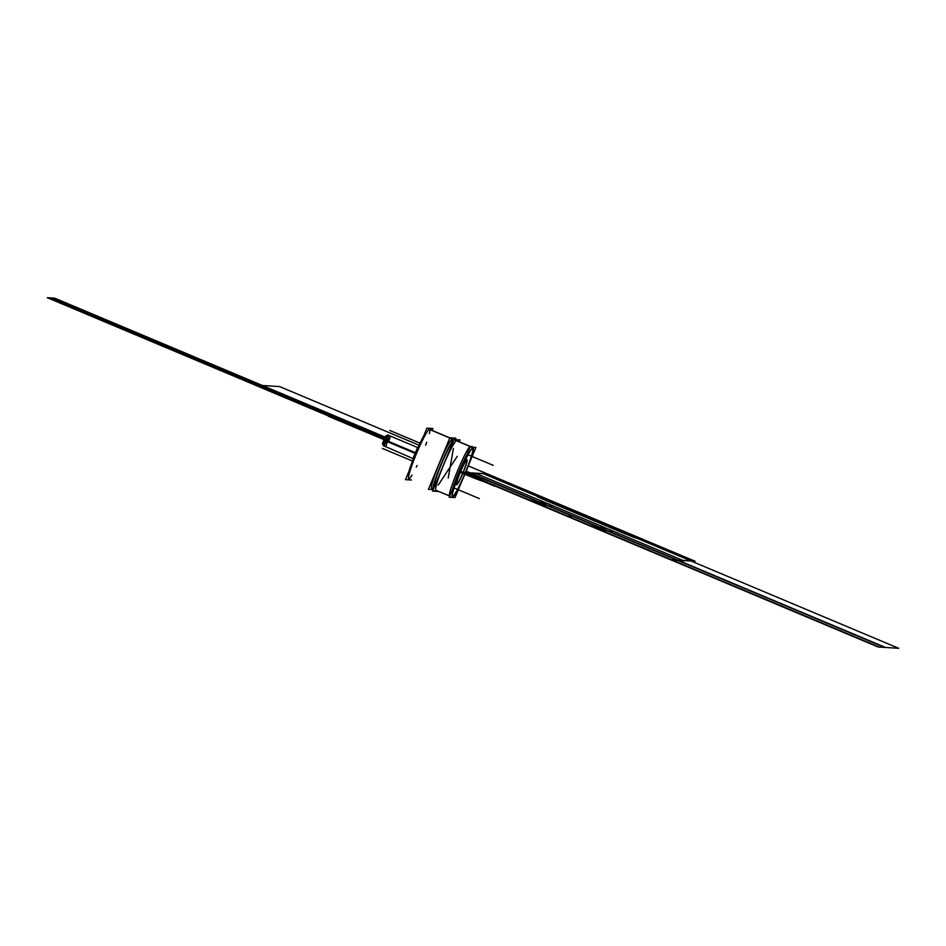 <?xml version="1.0" encoding="UTF-8"?>
<svg xmlns="http://www.w3.org/2000/svg" width="946" height="946" viewBox="0 0 946 946"><rect width="100%" height="100%" fill="white"/><g stroke="black" fill="none" stroke-linecap="round" stroke-linejoin="round"><path stroke-width="1.42" d="M469.098 463.8L475.897 447.446L470.103 447.08L449.232 497.229L455.026 497.596L461.778 481.384M452.531 496.449A26.133 2.637 -67.2 0 1 452.176 494.9A26.133 2.637 112.8 0 0 452.531 496.449A26.133 2.637 112.8 0 0 452.732 496.402A26.133 2.637 -67.2 0 1 452.531 496.449A26.133 2.637 112.8 0 0 452.744 496.402A26.133 2.637 -67.2 0 1 452.531 496.449A26.133 2.637 -67.2 0 1 452.176 494.9A26.133 2.637 112.8 0 0 452.531 496.449A26.133 2.637 112.8 0 0 452.744 496.402A26.133 2.637 112.8 0 1 452.176 494.9A26.133 2.637 112.8 0 0 452.531 496.449M472.882 448.475A26.133 2.637 112.8 0 0 472.598 448.227A26.133 2.637 112.8 0 0 471.427 449.137A26.133 2.637 -67.2 0 1 472.598 448.227A26.133 2.637 -67.2 0 1 465.799 471.439A26.133 2.637 -67.2 0 1 452.815 496.366A26.133 2.637 112.8 0 0 464.888 473.615A26.133 2.637 112.8 0 0 472.941 448.652A26.015 2.625 112.8 0 0 472.468 448.428M466.863 459.744A13.587 1.372 112.8 0 0 466.816 459.732A13.587 1.372 112.8 0 0 460.158 472.184A13.587 1.372 112.8 0 0 456.386 484.813L456.421 484.813A13.587 1.372 112.8 0 0 462.866 472.811A13.587 1.372 112.8 0 0 466.934 459.803A13.587 1.372 112.8 0 1 462.866 472.811A13.587 1.372 112.8 0 1 456.421 484.813A13.587 1.372 112.8 0 0 456.492 484.872A13.587 1.372 112.8 0 0 456.646 484.86M449.717 496.059L435.893 490.253A26.855 2.708 -67.2 0 1 443.615 464.876A26.855 2.708 -67.2 0 1 456.611 440.718A26.855 2.708 -67.2 0 0 443.438 465.314A26.855 2.708 -67.2 0 0 435.988 490.276A26.855 2.708 -67.2 0 1 435.964 490.276A26.855 2.708 -67.2 0 1 443.438 465.314A26.855 2.708 -67.2 0 1 456.611 440.718L471.936 447.162A26.973 2.72 112.8 0 1 472.35 447.222L472.314 447.186A26.973 2.72 112.8 0 0 471.877 447.186M472.823 448.439A26.015 2.625 112.8 0 0 462.771 465.574M457.876 477.222A26.015 2.625 112.8 0 0 452.874 496.343A26.015 2.625 112.8 0 0 465.101 473.402A26.015 2.625 112.8 0 0 472.953 448.629M467.182 454.104A26.973 2.72 112.8 0 0 452.377 489.661M452.909 488.373A26.855 2.708 -67.2 0 1 466.603 455.475A26.855 2.708 112.8 0 0 452.909 488.373A26.855 2.708 -67.2 0 1 466.603 455.475A26.855 2.708 112.8 0 0 452.909 488.373A26.855 2.708 112.8 0 1 466.603 455.475A26.855 2.708 112.8 0 0 452.909 488.373M452.283 497.135A26.855 2.708 112.8 0 0 452.354 497.17A26.855 2.708 112.8 0 0 465.255 473.473A26.855 2.708 112.8 0 0 473.166 447.659A26.855 2.708 112.8 0 0 472.87 447.683A26.855 2.708 112.8 0 1 473.166 447.659A26.855 2.708 112.8 0 0 460.253 471.368A26.855 2.708 112.8 0 0 452.354 497.17A26.855 2.708 112.8 0 0 465.255 473.473A26.855 2.708 112.8 0 0 473.166 447.659A26.855 2.708 112.8 0 0 460.253 471.368A26.855 2.708 112.8 0 0 452.354 497.17A26.855 2.708 112.8 0 0 452.637 497.158A26.855 2.708 112.8 0 1 452.354 497.17A26.855 2.708 112.8 0 1 452.283 497.135M471.676 447.174L428.455 428.999L471.676 447.174M449.894 496.118C445.554 497.419 467.466 444.797 470.517 446.571L470.611 446.595M455.345 439.358L455.842 438.175L449.882 437.785L428.432 489.33L432.606 489.59M452.448 438.968A26.855 2.708 -67.2 0 0 439.275 463.564A26.855 2.708 -67.2 0 0 431.825 488.526A26.855 2.708 -67.2 0 1 439.275 463.564A26.855 2.708 -67.2 0 1 452.448 438.968A26.855 2.708 112.8 0 0 439.275 463.564A26.855 2.708 112.8 0 0 431.825 488.526A26.855 2.708 -67.2 0 1 439.275 463.564A26.855 2.708 -67.2 0 1 452.448 438.968A26.855 2.708 -67.2 0 0 439.05 464.084A26.855 2.708 -67.2 0 0 431.944 488.514M460.004 439.925L454.045 439.547L432.594 491.08L438.554 491.459L432.594 491.08L454.045 439.547L460.004 439.925L459.224 441.806L460.004 439.925M455.286 439.618A2.129 2.105 -111.4 0 0 454.352 439.003A27.671 2.791 112.8 0 1 454.624 438.979A27.671 2.791 112.8 0 0 441.593 462.842A27.671 2.791 112.8 0 0 433.079 489.922A2.129 2.117 128.2 0 1 432.807 489.756L433.54 490.158M454.719 439.027A27.682 2.791 -67.2 0 1 454.813 439.05A27.682 2.791 112.8 0 0 454.719 439.027A27.682 2.791 112.8 0 0 441.936 462.464A27.682 2.791 112.8 0 0 433.126 489.792A27.682 2.791 -67.2 0 1 441.936 462.464A27.682 2.791 -67.2 0 1 454.719 439.027A2.129 2.117 -86.4 0 0 454.033 438.861A2.129 2.117 93.6 0 1 454.719 439.027A27.682 2.791 112.8 0 0 441.936 462.464A27.682 2.791 112.8 0 0 433.126 489.792A27.682 2.791 -67.2 0 1 441.936 462.464A27.682 2.791 -67.2 0 1 454.719 439.027A27.682 2.791 -67.2 0 0 441.936 462.464A27.682 2.791 -67.2 0 0 433.126 489.792A27.682 2.791 -67.2 0 1 442.385 461.435A27.682 2.791 -67.2 0 1 454.92 439.121M455.653 439.642A2.129 2.117 -51.8 0 0 455.369 439.37L454.624 438.979M452.933 439.039A2.129 2.105 -111.4 0 1 454.659 439.133A27.671 2.791 112.8 0 1 454.991 439.133L454.991 439.133A27.671 2.791 112.8 0 0 454.104 439.547M454.009 439.642A27.671 2.791 112.8 0 0 441.285 464.451A27.671 2.791 112.8 0 0 433.233 489.555M423.713 435.881A26.855 2.708 112.8 0 0 408.956 471.345A26.855 2.708 112.8 0 1 423.713 435.881M432.109 430.406L432.89 428.526L426.942 428.148L405.491 479.681L411.475 479.989M411.995 475.164A26.855 2.708 -67.2 0 1 408.873 478.877A26.855 2.708 -67.2 0 1 416.323 453.914A26.855 2.708 -67.2 0 1 429.508 429.33L449.847 437.88L429.508 429.33A26.855 2.708 -67.2 0 0 416.323 453.914A26.855 2.708 -67.2 0 0 408.873 478.877A26.855 2.708 -67.2 0 1 419.445 446.737A26.855 2.708 -67.2 0 1 429.354 433.611M467.064 459.839A13.587 1.372 112.8 0 0 467.028 459.815A13.587 1.372 112.8 0 0 460.501 471.806A13.587 1.372 112.8 0 0 456.492 484.872A13.587 1.372 112.8 0 0 463.032 472.87A13.587 1.372 112.8 0 0 467.028 459.815A13.587 1.372 112.8 0 0 466.875 459.827M456.386 484.813A13.587 1.372 112.8 0 1 460.158 472.184A13.587 1.372 112.8 0 1 466.816 459.732A13.587 1.372 112.8 0 0 460.158 472.184A13.587 1.372 112.8 0 0 456.386 484.813A13.587 1.372 112.8 0 1 460.158 472.184A13.587 1.372 112.8 0 1 466.816 459.732A13.587 1.372 112.8 0 0 460.241 471.959A13.587 1.372 112.8 0 0 456.339 484.801M388.558 435.314A5.889 0.591 -67.2 0 0 388.428 435.16A5.889 0.591 -67.2 0 0 385.448 440.883L415.117 453.347A5.936 0.603 -67.2 0 1 416.205 450.852M417.884 447.966L413.639 458.089L417.884 447.966L413.639 458.089L417.884 447.966L415.318 453.039M414.395 455.192A5.936 0.603 -67.2 0 1 415.389 452.673L385.72 440.197A5.889 0.591 -67.2 0 0 383.887 445.956A5.889 0.591 -67.2 0 0 384.088 445.944M388.274 435.219L383.863 445.85L383.272 445.601L385.022 439.914L385.625 440.162M388.676 441.392C391.112 434.498 390.71 434.474 387.434 441.321L384.939 440.268L387.434 441.321L385.814 446.666L383.84 445.838M384.324 445.412L388.345 435.846L385.483 440.493L388.333 435.219L387.742 434.959L384.75 440.576L385.341 440.824M384.975 437.478L384.313 440.257M383.236 443.177L385.779 436.248M386.476 436.047L385.59 435.988L382.421 443.627L383.296 443.686M383.071 442.054L384.017 439.547L385.022 439.925M382.811 443.296L385.992 436.638M385.483 440.493L383.816 445.803M383.272 445.601L412.988 458.574L417.6 447.505L418.877 447.576M386.973 435.266L384.774 440.529M382.953 444.845L384.537 439.713M472.598 448.227A26.133 2.637 112.8 0 0 471.427 449.137A26.133 2.637 -67.2 0 1 472.598 448.227A26.133 2.637 112.8 0 0 471.427 449.137A26.133 2.637 112.8 0 1 472.598 448.227A26.133 2.637 -67.2 0 1 465.799 471.439A26.133 2.637 -67.2 0 1 452.815 496.366A26.133 2.637 112.8 0 0 465.799 471.439A26.133 2.637 112.8 0 0 472.598 448.227A26.133 2.637 112.8 0 1 465.799 471.439A26.133 2.637 112.8 0 1 452.815 496.366A26.133 2.637 112.8 0 0 465.799 471.439A26.133 2.637 112.8 0 0 472.598 448.227M456.421 484.813A13.587 1.372 112.8 0 0 462.866 472.811A13.587 1.372 112.8 0 0 466.934 459.803A13.587 1.372 112.8 0 1 462.866 472.811A13.587 1.372 112.8 0 1 456.421 484.813A13.587 1.372 112.8 0 0 462.866 472.811A13.587 1.372 112.8 0 0 466.934 459.803M471.936 447.162L456.611 440.718A26.855 2.708 -67.2 0 0 443.438 465.314A26.855 2.708 -67.2 0 0 435.988 490.276A26.855 2.708 -67.2 0 1 443.438 465.314A26.855 2.708 -67.2 0 1 456.611 440.718L471.936 447.162M455.534 439.642A2.129 2.117 -86.4 0 0 451.952 441.817M426.693 442.267A26.855 2.708 -67.2 0 1 425.629 445.199M417.068 465.491A26.855 2.708 -67.2 0 1 416.252 467.17M459.78 472.16C490.525 485.144 496.437 485.523 465.349 472.515M463.292 472.243L460.466 471.877L463.292 472.243M486.528 482.413L460.619 471.522L486.528 482.413M385.034 437.348L261.569 385.436L255.834 385.069L384.23 439.05M463.528 472.397L671.234 559.725L676.981 560.091L469.275 472.764L463.528 472.397L671.246 559.725L676.981 560.091L469.275 472.764L463.54 472.397L469.275 472.764L466.106 471.427M50.717 297.919L258.424 385.235L262.397 385.495L54.691 298.167L50.717 297.919M385.117 437.147L262.208 385.483L255.195 385.034L384.147 439.251L255.124 385.034L262.279 385.483L255.68 385.069L262.267 385.483L54.572 298.156L48.364 297.765L256.07 385.093L262.279 385.483L54.572 298.156L48.364 297.765L256.07 385.093L262.279 385.483L385.117 437.135L54.691 298.167L47.3 297.694L255.006 385.022L257.702 385.188L174.17 350.067L49.996 297.872L47.3 297.694L384.123 439.299L255.006 385.022L262.397 385.495L258.424 385.235L384.584 438.282M459.697 472.149C491.293 485.499 497.371 485.889 465.432 472.515L484.506 480.982L465.065 472.492C492.937 484.163 487.628 483.82 460.063 472.172L481.266 480.781L459.697 472.149C491.293 485.499 497.371 485.889 465.432 472.515L470.103 472.811L466.201 471.179L470.103 472.811L466.201 471.179L470.079 472.811L462.712 472.35L470.103 472.811L466.201 471.179M585.574 523.954C596.205 527.277 603.619 530.387 607.805 533.308L670.537 559.677L677.679 560.127L469.973 472.811L462.831 472.35L525.574 498.731C536.205 502.054 543.619 505.164 547.793 508.073L585.574 523.954M457.225 456.41L438.187 485.132L457.225 456.41M462.831 472.35L469.973 472.811L463.374 472.385L469.973 472.811L466.189 471.214L469.973 472.811L466.189 471.214L469.914 472.799L463.233 472.373L487.344 473.911L463.233 472.373L487.344 473.911L468.294 465.905L487.344 473.911L463.233 472.373L469.76 472.799L466.165 471.285L573.643 516.457L566.879 516.031L460.678 471.38M255.68 385.069L309.2 407.761L314.817 408.116L384.856 437.714L314.817 408.116L309.2 407.761L255.68 385.069M482.472 480.958L486.906 482.259L482.472 480.958M448.191 478.132L453.418 448.534L448.191 478.132M461.955 472.302C469.145 475.176 469.547 475.199 463.173 472.373C469.547 475.199 469.145 475.176 461.955 472.302C469.311 475.247 469.724 475.27 463.185 472.373C469.594 475.223 469.181 475.188 461.944 472.302M463.221 472.397L670.891 559.701L695.05 561.238L487.344 473.911L695.05 561.238L670.891 559.701L463.233 472.397M412.491 461.057L382.409 448.416M670.265 559.665L694.423 561.191L486.717 473.875L462.559 472.338L670.265 559.665L694.423 561.191L486.717 473.875L462.559 472.338L670.265 559.665L677.573 560.127L469.866 472.799L462.559 472.338L467.525 474.419L462.145 472.314C467.111 474.301 467.395 474.313 462.984 472.361L670.265 559.665M620.682 531.959L545.31 500.233C532.314 494.533 534.916 495.385 553.103 502.764L622.882 532.101C642.582 540.568 638.231 539.315 620.682 531.959L545.925 500.493C531.687 494.261 534.987 495.385 555.822 503.875L622.882 532.101C642.582 540.568 638.231 539.315 620.682 531.959M384.1 439.346L254.852 385.01L262.16 385.471L385.105 437.17L262.054 385.471L255.349 385.046L384.159 439.204L359.173 428.704L365.936 429.129L158.23 341.813L151.466 341.376L359.173 428.704L365.936 429.129L385.093 437.194M604.932 530.138C598.487 528.022 597.517 527.04 602.011 527.194C607.935 528.648 611.293 529.997 612.086 531.214C611.021 531.676 608.645 531.321 604.932 530.138M544.931 504.916C538.57 502.823 537.541 501.829 541.857 501.936C547.876 503.402 551.282 504.75 552.086 505.98C551.021 506.453 548.633 506.086 544.931 504.916M419.113 445.223L279.638 386.583L255.479 385.046L384.182 439.157L255.479 385.046L279.638 386.583L419.113 445.223M420.071 443.177L389.87 430.489M408.873 478.877A26.855 2.708 -67.2 0 1 416.323 453.914A26.855 2.708 -67.2 0 1 429.508 429.33A26.855 2.708 -67.2 0 0 416.323 453.914A26.855 2.708 -67.2 0 0 408.873 478.877M465.704 472.385L470.103 472.811L462.736 472.35L878.113 646.993L884.817 647.419L677.111 560.091L670.407 559.665L677.111 560.091L469.405 472.775L462.7 472.35L670.407 559.665L677.1 560.091L469.393 472.775L462.7 472.35L878.113 646.993L884.806 647.419L677.1 560.091L670.407 559.665L878.125 646.993L885.515 647.466L677.809 560.138L670.418 559.665L677.809 560.138L470.103 472.811L462.712 472.35M435.988 490.276A26.855 2.708 -67.2 0 1 443.438 465.314A26.855 2.708 -67.2 0 1 456.611 440.718M384.478 438.495L257.702 385.188L255.006 385.022L384.123 439.299L255.03 385.022L262.397 385.495L255.006 385.022L262.373 385.495L255.006 385.022L384.123 439.299M476.879 477.671L468.613 474.194L476.879 477.671M473.035 477.423L464.77 473.946L473.035 477.423M483.158 480.994L472.385 476.465L483.158 480.994M454.045 487.947L479.35 498.589L454.045 487.947M385.14 437.087L54.691 298.167L47.3 297.694L255.006 385.022L262.397 385.495L255.03 385.022L47.324 297.694L255.006 385.022L262.397 385.495L54.667 298.167L47.324 297.694L54.691 298.167L385.14 437.087M462.086 472.302C467.738 474.573 468.057 474.585 463.043 472.361C468.057 474.585 467.738 474.573 462.086 472.302M468.057 454.766L493.185 465.326L468.057 454.766M463.374 472.042L487.072 482.011L463.374 472.042M460.383 472.196L463.694 473.52L461.21 472.255M460.501 471.806L494.853 486.256L460.501 471.806M671.234 559.725L878.94 647.052L884.687 647.407L676.981 560.091L671.234 559.725M461.104 472.243C478.203 479.078 479.173 479.149 464.013 472.432M47.643 297.718L255.349 385.046L262.054 385.471L54.348 298.144L47.643 297.718M415.247 453.004L385.59 440.54L415.247 453.004M461.412 472.267C474.975 477.695 475.743 477.742 463.717 472.409M464.261 472.834L671.967 560.162L684.041 560.919L476.335 473.603L464.261 472.834L671.967 560.162L684.041 560.919L476.335 473.603L464.261 472.834M884.605 647.407L676.898 560.079L671.317 559.725L879.023 647.052L884.605 647.407M676.898 560.079L469.192 472.764L463.611 472.409L671.317 559.725L676.898 560.079M671.494 559.736L690.994 560.978L483.288 473.65L463.788 472.409L879.201 647.064L898.7 648.306L690.994 560.978L671.494 559.736M384.892 440.245L415.637 453.169L384.892 440.245M380.812 438.305L328.475 416.311L380.812 438.305M461.376 471.735L463.753 472.941M462.216 472.314L463.587 472.858M461.53 471.806L670.608 559.677L677.62 560.127L469.914 472.799L463.233 472.373M462.559 472.338L469.866 472.799L466.177 471.25M463.114 472.373C468.885 474.927 468.518 474.904 462.015 472.302M380.02 437.974L383.981 439.642L380.02 437.974M472.811 448.309L472.03 446.358M472.066 447.198L455.937 440.422L472.066 447.198M452.803 439.098L428.739 428.987L452.803 439.098M454.813 439.05L454.033 438.861M387.742 434.959L418.771 448.014M390.296 436.035L388.309 435.207"/></g></svg>
